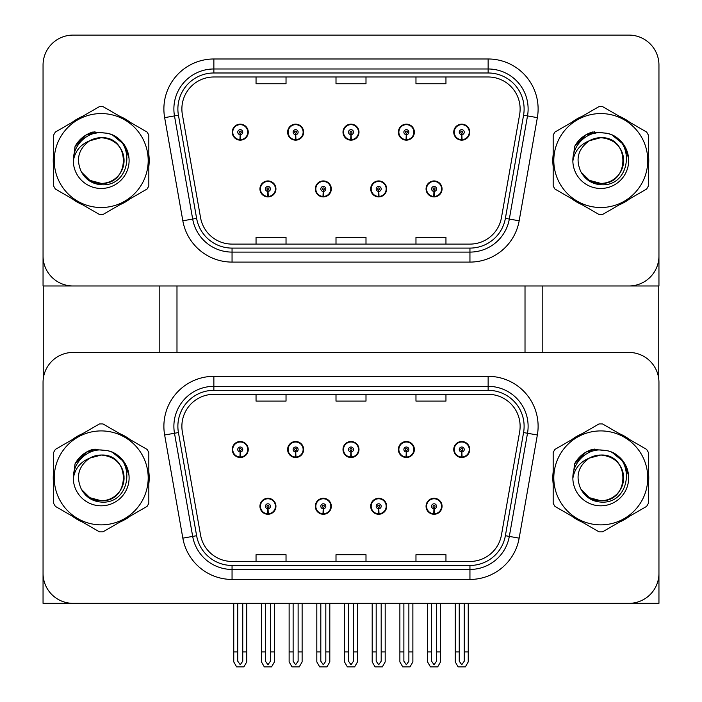 <?xml version="1.0" encoding="UTF-8"?>
<svg xmlns="http://www.w3.org/2000/svg" width="702" height="702" viewBox="0 0 702 702"><rect width="100%" height="100%" fill="white"/><g stroke="black" fill="none" stroke-linecap="round" stroke-linejoin="round"><path stroke-width="1.05" d="M259.942 506.274A7.994 7.994 0 0 0 267.936 514.276A7.994 7.994 0 0 0 275.939 506.274A7.994 7.994 0 0 0 267.936 498.28A7.994 7.994 0 0 0 259.942 506.274M315.321 506.274A7.994 7.994 0 0 0 323.315 514.276A7.994 7.994 0 0 0 331.309 506.274A7.994 7.994 0 0 0 323.315 498.28A7.994 7.994 0 0 0 315.321 506.274M370.691 506.274A7.994 7.994 0 0 0 378.685 514.276A7.994 7.994 0 0 0 386.679 506.274A7.994 7.994 0 0 0 378.685 498.28A7.994 7.994 0 0 0 370.691 506.274M398.376 449.499A7.994 7.994 0 0 0 406.37 457.502A7.994 7.994 0 0 0 414.373 449.499A7.994 7.994 0 0 0 406.37 441.505A7.994 7.994 0 0 0 398.376 449.499M343.006 449.499A7.994 7.994 0 0 0 351 457.502A7.994 7.994 0 0 0 358.994 449.499A7.994 7.994 0 0 0 351 441.505A7.994 7.994 0 0 0 343.006 449.499M287.627 449.499A7.994 7.994 0 0 0 295.63 457.502A7.994 7.994 0 0 0 303.624 449.499A7.994 7.994 0 0 0 295.63 441.505A7.994 7.994 0 0 0 287.627 449.499M232.257 449.499A7.994 7.994 0 0 0 240.251 457.502A7.994 7.994 0 0 0 248.245 449.499A7.994 7.994 0 0 0 240.251 441.505A7.994 7.994 0 0 0 232.257 449.499M426.061 506.274A7.994 7.994 0 0 0 434.064 514.276A7.994 7.994 0 0 0 442.058 506.274A7.994 7.994 0 0 0 434.064 498.28A7.994 7.994 0 0 0 426.061 506.274M453.755 449.499A7.994 7.994 0 0 0 461.749 457.502A7.994 7.994 0 0 0 469.743 449.499A7.994 7.994 0 0 0 461.749 441.505A7.994 7.994 0 0 0 453.755 449.499M658.95 603.334L658.95 382.432A29.984 29.984 0 0 0 628.966 352.448L73.034 352.448A29.984 29.984 0 0 0 43.05 382.432L43.05 603.334L658.95 603.334M525.017 285.977L525.017 352.448M176.983 285.977L176.983 352.448M259.942 188.926A7.994 7.994 0 0 0 267.936 196.92A7.994 7.994 0 0 0 275.939 188.926A7.994 7.994 0 0 0 267.936 180.932A7.994 7.994 0 0 0 259.942 188.926M315.321 188.926A7.994 7.994 0 0 0 323.315 196.92A7.994 7.994 0 0 0 331.309 188.926A7.994 7.994 0 0 0 323.315 180.932A7.994 7.994 0 0 0 315.321 188.926M370.691 188.926A7.994 7.994 0 0 0 378.685 196.92A7.994 7.994 0 0 0 386.679 188.926A7.994 7.994 0 0 0 378.685 180.932A7.994 7.994 0 0 0 370.691 188.926M398.376 132.151A7.994 7.994 0 0 0 406.37 140.154A7.994 7.994 0 0 0 414.373 132.151A7.994 7.994 0 0 0 406.37 124.157A7.994 7.994 0 0 0 398.376 132.151M343.006 132.151A7.994 7.994 0 0 0 351 140.154A7.994 7.994 0 0 0 358.994 132.151A7.994 7.994 0 0 0 351 124.157A7.994 7.994 0 0 0 343.006 132.151M287.627 132.151A7.994 7.994 0 0 0 295.63 140.154A7.994 7.994 0 0 0 303.624 132.151A7.994 7.994 0 0 0 295.63 124.157A7.994 7.994 0 0 0 287.627 132.151M232.257 132.151A7.994 7.994 0 0 0 240.251 140.154A7.994 7.994 0 0 0 248.245 132.151A7.994 7.994 0 0 0 240.251 124.157A7.994 7.994 0 0 0 232.257 132.151M426.061 188.926A7.994 7.994 0 0 0 434.064 196.92A7.994 7.994 0 0 0 442.058 188.926A7.994 7.994 0 0 0 434.064 180.932A7.994 7.994 0 0 0 426.061 188.926M453.755 132.151A7.994 7.994 0 0 0 461.749 140.154A7.994 7.994 0 0 0 469.743 132.151A7.994 7.994 0 0 0 461.749 124.157A7.994 7.994 0 0 0 453.755 132.151M658.95 285.977L658.95 65.084A29.984 29.984 0 0 0 628.966 35.1L73.034 35.1A29.984 29.984 0 0 0 43.05 65.084L43.05 285.977L658.95 285.977M53.615 471.902A47.973 47.973 0 0 0 53.615 483.871M72.236 516.119A47.973 47.973 0 0 0 82.599 522.104M119.84 522.104A47.973 47.973 0 0 0 130.203 516.119M148.824 483.871A47.973 47.973 0 0 0 148.824 471.902M553.176 471.902A47.973 47.973 0 0 0 553.176 483.871M571.797 516.119A47.973 47.973 0 0 0 582.16 522.104M619.401 522.104A47.973 47.973 0 0 0 629.764 516.119M648.385 483.871A47.973 47.973 0 0 0 648.385 471.902M181.879 426.316A31.985 31.985 0 0 1 213.864 394.331L488.136 394.331A31.985 31.985 0 0 1 519.638 431.87L501.447 535.021A31.985 31.985 0 0 1 469.945 561.451L232.055 561.451A31.985 31.985 0 0 1 200.553 535.021L182.362 431.87A31.985 31.985 0 0 1 181.879 426.316M177.878 426.316A35.986 35.986 0 0 0 178.431 432.564L196.621 535.714A35.986 35.986 0 0 0 232.055 565.452L469.945 565.452A35.986 35.986 0 0 0 505.379 535.714L523.569 432.564A35.986 35.986 0 0 0 488.136 390.33L213.864 390.33A35.986 35.986 0 0 0 177.878 426.316M164.645 434.994A49.974 49.974 0 0 1 213.864 376.342L488.136 376.342A49.974 49.974 0 0 1 537.355 434.994L519.164 538.144A49.974 49.974 0 0 1 469.945 579.44L232.055 579.44A49.974 49.974 0 0 1 182.836 538.144L164.645 434.994L174.491 433.257A39.979 39.979 0 0 1 213.864 386.337L488.136 386.337A39.979 39.979 0 0 1 527.509 433.257L509.319 536.407A39.979 39.979 0 0 1 469.945 569.445L232.055 569.445A39.979 39.979 0 0 1 192.681 536.407L174.491 433.257A39.979 39.979 0 0 1 173.885 426.316M130.203 439.654A47.973 47.973 0 0 0 119.84 433.669M82.599 433.669A47.973 47.973 0 0 0 72.236 439.654M629.764 439.654A47.973 47.973 0 0 0 619.401 433.669M582.16 433.669A47.973 47.973 0 0 0 571.797 439.654M628.966 352.448L73.034 352.448M43.05 382.432L43.05 573.341A29.984 29.984 0 0 0 73.034 603.334L628.966 603.334A29.984 29.984 0 0 0 658.95 573.341L658.95 382.432M336.004 394.331L336.004 401.096L365.996 401.096L365.996 394.331M256.046 394.331L256.046 401.096L286.03 401.096L286.03 394.331M415.97 394.331L415.97 401.096L445.954 401.096L445.954 394.331M365.996 561.451L365.996 554.685L336.004 554.685L336.004 561.451M286.03 561.451L286.03 554.685L256.046 554.685L256.046 561.451M445.954 561.451L445.954 554.685L415.97 554.685L415.97 561.451M53.615 154.554A47.973 47.973 0 0 0 53.615 166.523M72.236 198.771A47.973 47.973 0 0 0 82.599 204.756M119.84 204.756A47.973 47.973 0 0 0 130.203 198.771M148.824 166.523A47.973 47.973 0 0 0 148.824 154.554M553.176 154.554A47.973 47.973 0 0 0 553.176 166.523M571.797 198.771A47.973 47.973 0 0 0 582.16 204.756M619.401 204.756A47.973 47.973 0 0 0 629.764 198.771M648.385 166.523A47.973 47.973 0 0 0 648.385 154.554M181.879 108.968A31.985 31.985 0 0 1 213.864 76.983L488.136 76.983A31.985 31.985 0 0 1 519.638 114.523L501.447 217.673A31.985 31.985 0 0 1 469.945 244.103L232.055 244.103A31.985 31.985 0 0 1 200.553 217.673L182.362 114.523A31.985 31.985 0 0 1 181.879 108.968M177.878 108.968A35.986 35.986 0 0 0 178.431 115.216L196.621 218.366A35.986 35.986 0 0 0 232.055 248.096L469.945 248.096A35.986 35.986 0 0 0 505.379 218.366L523.569 115.216A35.986 35.986 0 0 0 488.136 72.982L213.864 72.982A35.986 35.986 0 0 0 177.878 108.968M164.645 117.646A49.974 49.974 0 0 1 213.864 58.986L488.136 58.986A49.974 49.974 0 0 1 537.355 117.646L519.164 220.797A49.974 49.974 0 0 1 469.945 262.092L232.055 262.092A49.974 49.974 0 0 1 182.836 220.797L164.645 117.646L174.491 115.909A39.979 39.979 0 0 1 213.864 68.98L488.136 68.98A39.979 39.979 0 0 1 527.509 115.909L509.319 219.059A39.979 39.979 0 0 1 469.945 252.097L232.055 252.097A39.979 39.979 0 0 1 192.681 219.059L174.491 115.909A39.979 39.979 0 0 1 173.885 108.968M130.203 122.306A47.973 47.973 0 0 0 119.84 116.321M82.599 116.321A47.973 47.973 0 0 0 72.236 122.306M629.764 122.306A47.973 47.973 0 0 0 619.401 116.321M582.16 116.321A47.973 47.973 0 0 0 571.797 122.306M628.966 35.1L73.034 35.1M43.05 65.084L43.05 255.993A29.984 29.984 0 0 0 73.034 285.977L628.966 285.977A29.984 29.984 0 0 0 658.95 255.993L658.95 65.084M336.004 76.983L336.004 83.749L365.996 83.749L365.996 76.983M256.046 76.983L256.046 83.749L286.03 83.749L286.03 76.983M415.97 76.983L415.97 83.749L445.954 83.749L445.954 76.983M365.996 244.103L365.996 237.329L336.004 237.329L336.004 244.103M286.03 244.103L286.03 237.329L256.046 237.329L256.046 244.103M445.954 244.103L445.954 237.329L415.97 237.329L415.97 244.103M436.556 603.334L436.556 661.187L434.064 664.75L431.563 661.187L431.563 651.904L427.562 651.904L427.562 661.898L430.449 666.9L437.671 666.9L440.558 661.898L440.558 603.334M433.95 508.774L433.731 513.767A7.494 7.494 0 0 1 426.562 506.274A7.494 7.494 0 0 1 434.064 498.78A7.494 7.494 0 0 1 441.558 506.274A7.494 7.494 0 0 1 434.389 513.767L434.169 508.774A2.501 2.501 0 0 0 436.556 506.274A2.501 2.501 0 0 0 434.064 503.782A2.501 2.501 0 0 0 431.563 506.274A2.501 2.501 0 0 0 433.95 508.774L434.02 507.274A1 1 0 0 1 433.064 506.274A1 1 0 0 1 434.064 505.273A1 1 0 0 1 435.056 506.274A1 1 0 0 1 434.108 507.274L434.169 508.774M441.804 508.274L441.286 508.274M441.286 504.273L441.804 504.273M426.834 508.274L426.316 508.274M426.316 504.273L426.834 504.273M427.562 603.334L427.562 651.904M431.563 603.334L431.563 651.904M436.556 651.904L440.558 651.904M464.25 603.334L464.25 661.187L461.749 664.75L459.248 661.187L459.248 651.904L455.247 651.904L455.247 661.898L458.134 666.9L465.356 666.9L468.243 661.898L468.243 603.334M461.635 452L461.425 456.993A7.494 7.494 0 0 1 454.247 449.499A7.494 7.494 0 0 1 461.749 442.006A7.494 7.494 0 0 1 469.243 449.499A7.494 7.494 0 0 1 462.074 456.993L461.855 452A2.501 2.501 0 0 0 464.25 449.499A2.501 2.501 0 0 0 461.749 447.007A2.501 2.501 0 0 0 459.248 449.499A2.501 2.501 0 0 0 461.635 452L461.705 450.5A1 1 0 0 1 460.749 449.499A1 1 0 0 1 461.749 448.508A1 1 0 0 1 462.75 449.499A1 1 0 0 1 461.793 450.5L461.855 452M469.489 451.5L468.971 451.5M468.971 447.507L469.489 447.507M454.519 451.5L454.001 451.5M454.001 447.507L454.519 447.507M455.247 603.334L455.247 651.904M459.248 603.334L459.248 651.904M464.25 651.904L468.243 651.904M433.95 191.427L433.731 196.42A7.494 7.494 0 0 1 426.562 188.926A7.494 7.494 0 0 1 434.064 181.432A7.494 7.494 0 0 1 441.558 188.926A7.494 7.494 0 0 1 434.389 196.42L434.169 191.427A2.501 2.501 0 0 0 436.556 188.926A2.501 2.501 0 0 0 434.064 186.425A2.501 2.501 0 0 0 431.563 188.926A2.501 2.501 0 0 0 433.95 191.427L434.02 189.926A1 1 0 0 1 433.064 188.926A1 1 0 0 1 434.064 187.925A1 1 0 0 1 435.056 188.926A1 1 0 0 1 434.108 189.926L434.169 191.427M441.804 190.926L441.286 190.926M441.286 186.925L441.804 186.925M426.834 190.926L426.316 190.926M426.316 186.925L426.834 186.925M461.635 134.652L461.425 139.645A7.494 7.494 0 0 1 454.247 132.151A7.494 7.494 0 0 1 461.749 124.658A7.494 7.494 0 0 1 469.243 132.151A7.494 7.494 0 0 1 462.074 139.645L461.855 134.652A2.501 2.501 0 0 0 464.25 132.151A2.501 2.501 0 0 0 461.749 129.659A2.501 2.501 0 0 0 459.248 132.151A2.501 2.501 0 0 0 461.635 134.652L461.705 133.152A1 1 0 0 1 460.749 132.151A1 1 0 0 1 461.749 131.151A1 1 0 0 1 462.75 132.151A1 1 0 0 1 461.793 133.152L461.855 134.652M469.489 134.152L468.971 134.152M468.971 130.151L469.489 130.151M454.519 134.152L454.001 134.152M454.001 130.151L454.519 130.151M406.265 134.652L406.046 139.645A7.494 7.494 0 0 1 398.876 132.151A7.494 7.494 0 0 1 406.37 124.658A7.494 7.494 0 0 1 413.873 132.151A7.494 7.494 0 0 1 406.704 139.645L406.484 134.652A2.501 2.501 0 0 0 408.871 132.151A2.501 2.501 0 0 0 406.37 129.659A2.501 2.501 0 0 0 403.878 132.151A2.501 2.501 0 0 0 406.265 134.652L406.326 133.152A1 1 0 0 1 405.37 132.151A1 1 0 0 1 406.37 131.151A1 1 0 0 1 407.371 132.151A1 1 0 0 1 406.414 133.152L406.484 134.652M414.119 134.152L413.601 134.152M413.601 130.151L414.119 130.151M399.148 134.152L398.631 134.152M398.631 130.151L399.148 130.151M350.895 134.652L350.675 139.645A7.494 7.494 0 0 1 343.506 132.151A7.494 7.494 0 0 1 351 124.658A7.494 7.494 0 0 1 358.494 132.151A7.494 7.494 0 0 1 351.325 139.645L351.105 134.652A2.501 2.501 0 0 0 353.501 132.151A2.501 2.501 0 0 0 351 129.659A2.501 2.501 0 0 0 348.499 132.151A2.501 2.501 0 0 0 350.895 134.652L350.956 133.152A1 1 0 0 1 350 132.151A1 1 0 0 1 351 131.151A1 1 0 0 1 352 132.151A1 1 0 0 1 351.044 133.152L351.105 134.652M358.74 134.152L358.222 134.152M358.222 130.151L358.74 130.151M343.778 134.152L343.26 134.152M343.26 130.151L343.778 130.151M295.516 134.652L295.296 139.645A7.494 7.494 0 0 1 288.127 132.151A7.494 7.494 0 0 1 295.63 124.658A7.494 7.494 0 0 1 303.124 132.151A7.494 7.494 0 0 1 295.954 139.645L295.735 134.652A2.501 2.501 0 0 0 298.122 132.151A2.501 2.501 0 0 0 295.63 129.659A2.501 2.501 0 0 0 293.129 132.151A2.501 2.501 0 0 0 295.516 134.652L295.586 133.152A1 1 0 0 1 294.629 132.151A1 1 0 0 1 295.63 131.151A1 1 0 0 1 296.63 132.151A1 1 0 0 1 295.674 133.152L295.735 134.652M303.369 134.152L302.852 134.152M302.852 130.151L303.369 130.151M288.399 134.152L287.881 134.152M287.881 130.151L288.399 130.151M240.145 134.652L239.926 139.645A7.494 7.494 0 0 1 232.757 132.151A7.494 7.494 0 0 1 240.251 124.658A7.494 7.494 0 0 1 247.753 132.151A7.494 7.494 0 0 1 240.575 139.645L240.365 134.652A2.501 2.501 0 0 0 242.752 132.151A2.501 2.501 0 0 0 240.251 129.659A2.501 2.501 0 0 0 237.75 132.151A2.501 2.501 0 0 0 240.145 134.652L240.207 133.152A1 1 0 0 1 239.25 132.151A1 1 0 0 1 240.251 131.151A1 1 0 0 1 241.251 132.151A1 1 0 0 1 240.295 133.152L240.365 134.652M247.999 134.152L247.481 134.152M247.481 130.151L247.999 130.151M233.029 134.152L232.511 134.152M232.511 130.151L233.029 130.151M408.871 603.334L408.871 661.187L406.37 664.75L403.878 661.187L403.878 651.904L399.877 651.904L399.877 661.898L402.764 666.9L409.986 666.9L412.873 661.898L412.873 603.334M406.265 452L406.046 456.993A7.494 7.494 0 0 1 398.876 449.499A7.494 7.494 0 0 1 406.37 442.006A7.494 7.494 0 0 1 413.873 449.499A7.494 7.494 0 0 1 406.704 456.993L406.484 452A2.501 2.501 0 0 0 408.871 449.499A2.501 2.501 0 0 0 406.37 447.007A2.501 2.501 0 0 0 403.878 449.499A2.501 2.501 0 0 0 406.265 452L406.326 450.5A1 1 0 0 1 405.37 449.499A1 1 0 0 1 406.37 448.508A1 1 0 0 1 407.371 449.499A1 1 0 0 1 406.414 450.5L406.484 452M414.119 451.5L413.601 451.5M413.601 447.507L414.119 447.507M399.148 451.5L398.631 451.5M398.631 447.507L399.148 447.507M399.877 603.334L399.877 651.904M403.878 603.334L403.878 651.904M408.871 651.904L412.873 651.904M353.501 603.334L353.501 661.187L351 664.75L348.499 661.187L348.499 651.904L344.507 651.904L344.507 661.898L347.385 666.9L354.615 666.9L357.493 661.898L357.493 603.334M350.895 452L350.675 456.993A7.494 7.494 0 0 1 343.506 449.499A7.494 7.494 0 0 1 351 442.006A7.494 7.494 0 0 1 358.494 449.499A7.494 7.494 0 0 1 351.325 456.993L351.105 452A2.501 2.501 0 0 0 353.501 449.499A2.501 2.501 0 0 0 351 447.007A2.501 2.501 0 0 0 348.499 449.499A2.501 2.501 0 0 0 350.895 452L350.956 450.5A1 1 0 0 1 350 449.499A1 1 0 0 1 351 448.508A1 1 0 0 1 352 449.499A1 1 0 0 1 351.044 450.5L351.105 452M358.74 451.5L358.222 451.5M358.222 447.507L358.74 447.507M343.778 451.5L343.26 451.5M343.26 447.507L343.778 447.507M344.507 603.334L344.507 651.904M348.499 603.334L348.499 651.904M353.501 651.904L357.493 651.904M298.122 603.334L298.122 661.187L295.63 664.75L293.129 661.187L293.129 651.904L289.127 651.904L289.127 661.898L292.014 666.9L299.236 666.9L302.123 661.898L302.123 603.334M295.516 452L295.296 456.993A7.494 7.494 0 0 1 288.127 449.499A7.494 7.494 0 0 1 295.63 442.006A7.494 7.494 0 0 1 303.124 449.499A7.494 7.494 0 0 1 295.954 456.993L295.735 452A2.501 2.501 0 0 0 298.122 449.499A2.501 2.501 0 0 0 295.63 447.007A2.501 2.501 0 0 0 293.129 449.499A2.501 2.501 0 0 0 295.516 452L295.586 450.5A1 1 0 0 1 294.629 449.499A1 1 0 0 1 295.63 448.508A1 1 0 0 1 296.63 449.499A1 1 0 0 1 295.674 450.5L295.735 452M303.369 451.5L302.852 451.5M302.852 447.507L303.369 447.507M288.399 451.5L287.881 451.5M287.881 447.507L288.399 447.507M289.127 603.334L289.127 651.904M293.129 603.334L293.129 651.904M298.122 651.904L302.123 651.904M242.752 603.334L242.752 661.187L240.251 664.75L237.75 661.187L237.75 651.904L233.757 651.904L233.757 661.898L236.644 666.9L243.866 666.9L246.753 661.898L246.753 603.334M240.145 452L239.926 456.993A7.494 7.494 0 0 1 232.757 449.499A7.494 7.494 0 0 1 240.251 442.006A7.494 7.494 0 0 1 247.753 449.499A7.494 7.494 0 0 1 240.575 456.993L240.365 452A2.501 2.501 0 0 0 242.752 449.499A2.501 2.501 0 0 0 240.251 447.007A2.501 2.501 0 0 0 237.75 449.499A2.501 2.501 0 0 0 240.145 452L240.207 450.5A1 1 0 0 1 239.25 449.499A1 1 0 0 1 240.251 448.508A1 1 0 0 1 241.251 449.499A1 1 0 0 1 240.295 450.5L240.365 452M247.999 451.5L247.481 451.5M247.481 447.507L247.999 447.507M233.029 451.5L232.511 451.5M232.511 447.507L233.029 447.507M233.757 603.334L233.757 651.904M237.75 603.334L237.75 651.904M242.752 651.904L246.753 651.904M381.186 603.334L381.186 661.187L378.685 664.75L376.184 661.187L376.184 651.904L372.192 651.904L372.192 661.898L375.079 666.9L382.3 666.9L385.187 661.898L385.187 603.334M378.58 508.774L378.36 513.767A7.494 7.494 0 0 1 371.191 506.274A7.494 7.494 0 0 1 378.685 498.78A7.494 7.494 0 0 1 386.179 506.274A7.494 7.494 0 0 1 379.01 513.767L378.799 508.774A2.501 2.501 0 0 0 381.186 506.274A2.501 2.501 0 0 0 378.685 503.782A2.501 2.501 0 0 0 376.184 506.274A2.501 2.501 0 0 0 378.58 508.774L378.641 507.274A1 1 0 0 1 377.685 506.274A1 1 0 0 1 378.685 505.273A1 1 0 0 1 379.685 506.274A1 1 0 0 1 378.729 507.274L378.799 508.774M386.433 508.274L385.916 508.274M385.916 504.273L386.433 504.273M371.463 508.274L370.946 508.274M370.946 504.273L371.463 504.273M372.192 603.334L372.192 651.904M376.184 603.334L376.184 651.904M381.186 651.904L385.187 651.904M325.816 603.334L325.816 661.187L323.315 664.75L320.814 661.187L320.814 651.904L316.813 651.904L316.813 661.898L319.7 666.9L326.921 666.9L329.808 661.898L329.808 603.334M323.201 508.774L322.99 513.767A7.494 7.494 0 0 1 315.821 506.274A7.494 7.494 0 0 1 323.315 498.78A7.494 7.494 0 0 1 330.809 506.274A7.494 7.494 0 0 1 323.64 513.767L323.42 508.774A2.501 2.501 0 0 0 325.816 506.274A2.501 2.501 0 0 0 323.315 503.782A2.501 2.501 0 0 0 320.814 506.274A2.501 2.501 0 0 0 323.201 508.774L323.271 507.274A1 1 0 0 1 322.315 506.274A1 1 0 0 1 323.315 505.273A1 1 0 0 1 324.315 506.274A1 1 0 0 1 323.359 507.274L323.42 508.774M331.054 508.274L330.537 508.274M330.537 504.273L331.054 504.273M316.084 508.274L315.567 508.274M315.567 504.273L316.084 504.273M316.813 603.334L316.813 651.904M320.814 603.334L320.814 651.904M325.816 651.904L329.808 651.904M270.437 603.334L270.437 661.187L267.936 664.75L265.444 661.187L265.444 651.904L261.442 651.904L261.442 661.898L264.329 666.9L271.551 666.9L274.438 661.898L274.438 603.334M267.831 508.774L267.611 513.767A7.494 7.494 0 0 1 260.442 506.274A7.494 7.494 0 0 1 267.936 498.78A7.494 7.494 0 0 1 275.438 506.274A7.494 7.494 0 0 1 268.269 513.767L268.05 508.774A2.501 2.501 0 0 0 270.437 506.274A2.501 2.501 0 0 0 267.936 503.782A2.501 2.501 0 0 0 265.444 506.274A2.501 2.501 0 0 0 267.831 508.774L267.892 507.274A1 1 0 0 1 266.944 506.274A1 1 0 0 1 267.936 505.273A1 1 0 0 1 268.936 506.274A1 1 0 0 1 267.98 507.274L268.05 508.774M275.684 508.274L275.166 508.274M275.166 504.273L275.684 504.273M260.714 508.274L260.196 508.274M260.196 504.273L260.714 504.273M261.442 603.334L261.442 651.904M265.444 603.334L265.444 651.904M270.437 651.904L274.438 651.904M378.58 191.427L378.36 196.42A7.494 7.494 0 0 1 371.191 188.926A7.494 7.494 0 0 1 378.685 181.432A7.494 7.494 0 0 1 386.179 188.926A7.494 7.494 0 0 1 379.01 196.42L378.799 191.427A2.501 2.501 0 0 0 381.186 188.926A2.501 2.501 0 0 0 378.685 186.425A2.501 2.501 0 0 0 376.184 188.926A2.501 2.501 0 0 0 378.58 191.427L378.641 189.926A1 1 0 0 1 377.685 188.926A1 1 0 0 1 378.685 187.925A1 1 0 0 1 379.685 188.926A1 1 0 0 1 378.729 189.926L378.799 191.427M386.433 190.926L385.916 190.926M385.916 186.925L386.433 186.925M371.463 190.926L370.946 190.926M370.946 186.925L371.463 186.925M323.201 191.427L322.99 196.42A7.494 7.494 0 0 1 315.821 188.926A7.494 7.494 0 0 1 323.315 181.432A7.494 7.494 0 0 1 330.809 188.926A7.494 7.494 0 0 1 323.64 196.42L323.42 191.427A2.501 2.501 0 0 0 325.816 188.926A2.501 2.501 0 0 0 323.315 186.425A2.501 2.501 0 0 0 320.814 188.926A2.501 2.501 0 0 0 323.201 191.427L323.271 189.926A1 1 0 0 1 322.315 188.926A1 1 0 0 1 323.315 187.925A1 1 0 0 1 324.315 188.926A1 1 0 0 1 323.359 189.926L323.42 191.427M331.054 190.926L330.537 190.926M330.537 186.925L331.054 186.925M316.084 190.926L315.567 190.926M315.567 186.925L316.084 186.925M267.831 191.427L267.611 196.42A7.494 7.494 0 0 1 260.442 188.926A7.494 7.494 0 0 1 267.936 181.432A7.494 7.494 0 0 1 275.438 188.926A7.494 7.494 0 0 1 268.269 196.42L268.05 191.427A2.501 2.501 0 0 0 270.437 188.926A2.501 2.501 0 0 0 267.936 186.425A2.501 2.501 0 0 0 265.444 188.926A2.501 2.501 0 0 0 267.831 191.427L267.892 189.926A1 1 0 0 1 266.944 188.926A1 1 0 0 1 267.936 187.925A1 1 0 0 1 268.936 188.926A1 1 0 0 1 267.98 189.926L268.05 191.427M275.684 190.926L275.166 190.926M275.166 186.925L275.684 186.925M260.714 190.926L260.196 190.926M260.196 186.925L260.714 186.925M43.243 285.977L43.243 378.975M159.187 285.977L159.187 352.448M542.813 285.977L542.813 352.448M658.757 285.977L658.757 378.975M96.543 450.359L87.224 451.956L95.024 449.078M596.112 133.011L586.784 134.608L594.585 131.73M596.112 450.359L586.784 451.956L594.585 449.078M96.543 133.011L87.224 134.608L95.024 131.73M124.052 477.07A22.85 22.85 0 0 0 89.786 458.108C78.589 466.075 75.737 476.36 81.23 488.952L81.537 489.496A22.85 22.85 0 0 0 101.22 500.737C130.695 502.167 130.695 453.615 101.22 455.036L89.786 458.108L101.22 455.036C130.695 453.615 130.695 502.167 101.22 500.737A22.85 22.85 0 0 0 124.07 477.887C122.71 464.013 115.093 456.397 101.22 455.036C130.695 453.615 130.695 502.167 101.22 500.737C130.695 502.167 130.695 453.615 101.22 455.036C130.695 453.615 130.695 502.167 101.22 500.737C130.695 502.167 130.695 453.615 101.22 455.036C130.695 453.615 130.695 502.167 101.22 500.737L89.795 497.674L81.537 489.496L89.795 497.674L101.22 500.737L89.795 497.674L81.537 489.496L89.795 497.674L101.22 500.737L89.795 497.674L81.537 489.496L89.795 497.674L101.22 500.737L89.795 497.674L81.537 489.496C85.907 497.209 92.471 501.403 101.22 502.07C131.774 504.633 136.539 455.931 107.081 450.587L92.91 449.35C85.021 451.781 79.063 456.598 75.053 463.794L73.298 478.492A27.931 27.931 0 0 0 101.22 505.817A27.931 27.931 0 0 0 107.081 450.587L101.22 449.964C87.487 449.201 73.105 462.048 73.289 477.887M101.22 524.868A46.981 46.981 0 0 0 148.192 477.887A46.981 46.981 0 0 0 101.22 430.914A46.981 46.981 0 0 0 54.238 477.887A46.981 46.981 0 0 0 101.22 524.868M101.22 531.862A53.975 53.975 0 0 0 102.983 531.835L147.051 506.396A53.975 53.975 0 0 0 148.824 503.334L148.824 452.448A53.975 53.975 0 0 0 147.051 449.385L102.983 423.947A53.975 53.975 0 0 0 99.447 423.947L55.388 449.385A53.975 53.975 0 0 0 53.615 452.448L53.615 503.334A53.975 53.975 0 0 0 55.388 506.396L99.447 531.835A53.975 53.975 0 0 0 101.22 531.862M112.504 452.342L124.157 461.96L129.036 475.456M73.298 478.492C74.912 468.655 80.414 461.855 89.786 458.108M75.053 463.794L86.355 452.149L92.743 449.403L86.355 452.149L75.079 463.741L86.355 452.149L92.743 449.403L86.355 452.149L75.053 463.794L86.355 452.149L92.91 449.35L86.355 452.149L82.634 454.694L86.355 452.149L92.91 449.35L86.355 452.149L82.634 454.694L86.355 452.149L92.91 449.35L86.355 452.149L82.634 454.694L86.355 452.149L92.91 449.35L86.355 452.149L82.634 454.694M92.743 449.403L86.355 452.149L75.079 463.741L86.355 452.149L92.743 449.403L86.355 452.149L75.079 463.741M623.613 159.714A22.85 22.85 0 0 0 589.347 140.76C578.15 148.727 575.298 159.003 580.791 171.604L581.098 172.148A22.85 22.85 0 0 0 600.78 183.389C630.256 184.819 630.256 136.267 600.78 137.689L589.347 140.76L600.78 137.689C630.256 136.267 630.256 184.819 600.78 183.389A22.85 22.85 0 0 0 623.63 160.539C622.279 146.657 614.662 139.049 600.78 137.689C630.256 136.267 630.256 184.819 600.78 183.389C630.256 184.819 630.256 136.267 600.78 137.689C630.256 136.267 630.256 184.819 600.78 183.389C630.256 184.819 630.256 136.267 600.78 137.689C630.256 136.267 630.256 184.819 600.78 183.389L589.355 180.326L581.098 172.148L589.355 180.326L600.78 183.389L589.355 180.326L581.098 172.148L589.355 180.326L600.78 183.389L589.355 180.326L581.098 172.148L589.355 180.326L600.78 183.389L589.355 180.326L581.098 172.148C585.477 179.852 592.032 184.047 600.78 184.723C631.335 187.285 636.109 138.575 606.642 133.24L592.47 132.002C584.582 134.433 578.623 139.25 574.613 146.446L572.858 161.144A27.931 27.931 0 0 0 600.78 188.469A27.931 27.931 0 0 0 606.642 133.24L600.78 132.617C587.048 131.853 572.665 144.691 572.858 160.539M600.78 207.52A46.981 46.981 0 0 0 647.762 160.539A46.981 46.981 0 0 0 600.78 113.566A46.981 46.981 0 0 0 553.808 160.539A46.981 46.981 0 0 0 600.78 207.52M600.78 214.514A53.975 53.975 0 0 0 602.553 214.487L646.612 189.049A53.975 53.975 0 0 0 648.385 185.977L648.385 135.1A53.975 53.975 0 0 0 646.612 132.037L602.553 106.599A53.975 53.975 0 0 0 599.017 106.599L554.949 132.037A53.975 53.975 0 0 0 553.176 135.1L553.176 185.977A53.975 53.975 0 0 0 554.949 189.049L599.017 214.487A53.975 53.975 0 0 0 600.78 214.514M612.065 134.995L623.718 144.612L628.597 158.108M572.858 161.144C574.482 151.299 579.975 144.507 589.347 140.76M574.613 146.446L585.924 134.802L592.304 132.055L585.924 134.802L574.648 146.393L585.924 134.802L592.304 132.055L585.924 134.802L574.648 146.393L585.924 134.802L592.304 132.055L585.924 134.802L574.613 146.446L585.924 134.802L592.47 132.002L585.924 134.802L582.204 137.346L585.924 134.802L592.47 132.002L585.924 134.802L582.204 137.346L585.924 134.802L592.47 132.002L585.924 134.802L582.204 137.346L585.924 134.802L592.47 132.002L585.924 134.802L582.204 137.346M592.304 132.055L585.924 134.802L574.648 146.393M623.613 477.07A22.85 22.85 0 0 0 589.347 458.108C578.15 466.075 575.298 476.36 580.791 488.952L581.098 489.496A22.85 22.85 0 0 0 600.78 500.737C630.256 502.167 630.256 453.615 600.78 455.036L589.347 458.108L600.78 455.036C630.256 453.615 630.256 502.167 600.78 500.737A22.85 22.85 0 0 0 623.63 477.887C622.279 464.013 614.662 456.397 600.78 455.036C630.256 453.615 630.256 502.167 600.78 500.737C630.256 502.167 630.256 453.615 600.78 455.036C630.256 453.615 630.256 502.167 600.78 500.737C630.256 502.167 630.256 453.615 600.78 455.036C630.256 453.615 630.256 502.167 600.78 500.737L589.355 497.674L581.098 489.496L589.355 497.674L600.78 500.737L589.355 497.674L581.098 489.496L589.355 497.674L600.78 500.737L589.355 497.674L581.098 489.496L589.355 497.674L600.78 500.737L589.355 497.674L581.098 489.496C585.477 497.209 592.032 501.403 600.78 502.07C631.335 504.633 636.109 455.931 606.642 450.587L592.47 449.35C584.582 451.781 578.623 456.598 574.613 463.794L572.858 478.492A27.931 27.931 0 0 0 600.78 505.817A27.931 27.931 0 0 0 606.642 450.587L600.78 449.964C587.048 449.201 572.665 462.048 572.858 477.887M600.78 524.868A46.981 46.981 0 0 0 647.762 477.887A46.981 46.981 0 0 0 600.78 430.914A46.981 46.981 0 0 0 553.808 477.887A46.981 46.981 0 0 0 600.78 524.868M600.78 531.862A53.975 53.975 0 0 0 602.553 531.835L646.612 506.396A53.975 53.975 0 0 0 648.385 503.334L648.385 452.448A53.975 53.975 0 0 0 646.612 449.385L602.553 423.947A53.975 53.975 0 0 0 599.017 423.947L554.949 449.385A53.975 53.975 0 0 0 553.176 452.448L553.176 503.334A53.975 53.975 0 0 0 554.949 506.396L599.017 531.835A53.975 53.975 0 0 0 600.78 531.862M612.065 452.342L623.718 461.96L628.597 475.456M572.858 478.492C574.482 468.655 579.975 461.855 589.347 458.108M592.304 449.403L585.924 452.149L574.648 463.741L585.924 452.149L592.304 449.403L585.924 452.149L574.648 463.741L585.924 452.149L592.304 449.403L585.924 452.149L574.648 463.741L585.924 452.149L592.304 449.403L585.924 452.149L574.613 463.794L585.924 452.149L592.47 449.35L585.924 452.149L582.204 454.694L585.924 452.149L592.47 449.35L585.924 452.149L582.204 454.694L585.924 452.149L592.47 449.35L585.924 452.149L582.204 454.694L585.924 452.149L592.47 449.35L585.924 452.149L582.204 454.694M124.052 159.714A22.85 22.85 0 0 0 89.786 140.76C78.589 148.727 75.737 159.003 81.23 171.604L81.537 172.148A22.85 22.85 0 0 0 101.22 183.389C130.695 184.819 130.695 136.267 101.22 137.689L89.786 140.76L101.22 137.689C130.695 136.267 130.695 184.819 101.22 183.389A22.85 22.85 0 0 0 124.07 160.539C122.71 146.657 115.093 139.049 101.22 137.689C130.695 136.267 130.695 184.819 101.22 183.389C130.695 184.819 130.695 136.267 101.22 137.689C130.695 136.267 130.695 184.819 101.22 183.389C130.695 184.819 130.695 136.267 101.22 137.689C130.695 136.267 130.695 184.819 101.22 183.389L89.795 180.326L81.537 172.148L89.795 180.326L101.22 183.389L89.795 180.326L81.537 172.148L89.795 180.326L101.22 183.389L89.795 180.326L81.537 172.148L89.795 180.326L101.22 183.389L89.795 180.326L81.537 172.148C85.907 179.852 92.471 184.047 101.22 184.723C131.774 187.285 136.539 138.575 107.081 133.24L92.91 132.002C85.021 134.433 79.063 139.25 75.053 146.446L73.298 161.144A27.931 27.931 0 0 0 101.22 188.469A27.931 27.931 0 0 0 107.081 133.24L101.22 132.617C87.487 131.853 73.105 144.691 73.289 160.539M101.22 207.52A46.981 46.981 0 0 0 148.192 160.539A46.981 46.981 0 0 0 101.22 113.566A46.981 46.981 0 0 0 54.238 160.539A46.981 46.981 0 0 0 101.22 207.52M101.22 214.514A53.975 53.975 0 0 0 102.983 214.487L147.051 189.049A53.975 53.975 0 0 0 148.824 185.977L148.824 135.1A53.975 53.975 0 0 0 147.051 132.037L102.983 106.599A53.975 53.975 0 0 0 99.447 106.599L55.388 132.037A53.975 53.975 0 0 0 53.615 135.1L53.615 185.977A53.975 53.975 0 0 0 55.388 189.049L99.447 214.487A53.975 53.975 0 0 0 101.22 214.514M112.504 134.995L124.157 144.612L129.036 158.108M73.298 161.144C74.912 151.299 80.414 144.507 89.786 140.76M75.053 146.446L86.355 134.802L92.743 132.055L86.355 134.802L75.079 146.393L86.355 134.802L92.743 132.055L86.355 134.802L75.079 146.393L86.355 134.802L92.743 132.055L86.355 134.802L75.053 146.446L86.355 134.802L92.91 132.002L86.355 134.802L82.634 137.346L86.355 134.802L92.91 132.002L86.355 134.802L82.634 137.346L86.355 134.802L92.91 132.002L86.355 134.802L82.634 137.346L86.355 134.802L92.91 132.002L86.355 134.802L82.634 137.346M92.743 132.055L86.355 134.802L75.079 146.393M488.136 376.342L488.136 390.33M174.491 433.257L178.431 432.564M232.055 579.44L232.055 565.452M469.945 565.452L469.945 579.44M505.379 535.714L519.164 538.144M182.836 538.144L196.621 535.714M523.569 432.564L537.355 434.994M213.864 376.342L213.864 390.33M488.136 58.986L488.136 72.982M174.491 115.909L178.431 115.216M232.055 262.092L232.055 248.096M469.945 248.096L469.945 262.092M505.379 218.366L519.164 220.797M182.836 220.797L196.621 218.366M523.569 115.216L537.355 117.646M213.864 58.986L213.864 72.982M433.731 513.767A7.494 7.494 0 0 1 426.562 506.274M461.425 456.993A7.494 7.494 0 0 1 454.247 449.499M433.731 196.42A7.494 7.494 0 0 1 426.562 188.926M461.425 139.645A7.494 7.494 0 0 1 454.247 132.151M406.046 139.645A7.494 7.494 0 0 1 398.876 132.151M350.675 139.645A7.494 7.494 0 0 1 343.506 132.151M295.296 139.645A7.494 7.494 0 0 1 288.127 132.151M239.926 139.645A7.494 7.494 0 0 1 232.757 132.151M406.046 456.993A7.494 7.494 0 0 1 398.876 449.499M350.675 456.993A7.494 7.494 0 0 1 343.506 449.499M295.296 456.993A7.494 7.494 0 0 1 288.127 449.499M239.926 456.993A7.494 7.494 0 0 1 232.757 449.499M378.36 513.767A7.494 7.494 0 0 1 371.191 506.274M322.99 513.767A7.494 7.494 0 0 1 315.821 506.274M267.611 513.767A7.494 7.494 0 0 1 260.442 506.274M378.36 196.42A7.494 7.494 0 0 1 371.191 188.926M322.99 196.42A7.494 7.494 0 0 1 315.821 188.926M267.611 196.42A7.494 7.494 0 0 1 260.442 188.926"/></g></svg>
